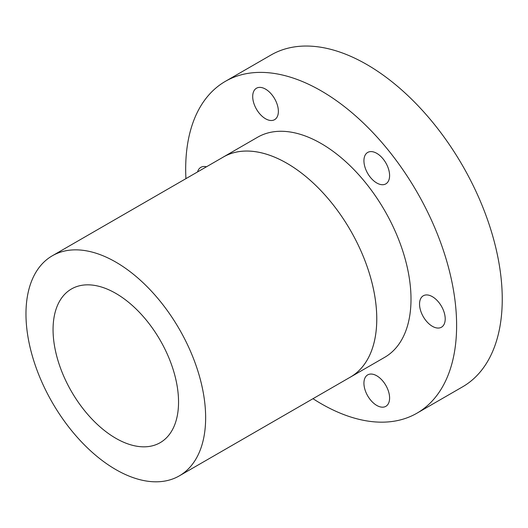 <?xml version="1.0" encoding="UTF-8"?>
<svg xmlns="http://www.w3.org/2000/svg" width="528" height="528" viewBox="0 0 528 528"><rect width="100%" height="100%" fill="white"/><g stroke="black" fill="none" stroke-linecap="round" stroke-linejoin="round"><path stroke-width="0.79" d="M376.761 153.338A18.15 10.481 -120 0 0 367.686 152.44A18.15 10.481 -120 0 0 364.907 166.98A18.15 10.481 -120 0 0 376.761 182.978A18.15 10.481 -120 0 0 385.836 183.876A18.15 10.481 -120 0 0 388.621 169.33A18.15 10.481 -120 0 0 376.761 153.338M265.538 89.12A18.15 10.481 -120 0 0 256.463 88.222A18.15 10.481 -120 0 0 253.678 102.762A18.15 10.481 -120 0 0 265.538 118.76A18.15 10.481 -120 0 0 274.613 119.658A18.15 10.481 -120 0 0 277.391 105.112A18.15 10.481 -120 0 0 265.538 89.12M206.455 166.789A18.15 10.481 -120 0 0 200.845 167.343A18.15 10.481 -120 0 0 197.564 171.923M376.761 375.797A18.15 10.481 -120 0 0 367.686 374.893A18.15 10.481 -120 0 0 364.907 389.44A18.15 10.481 -120 0 0 376.761 405.431A18.15 10.481 -120 0 0 385.836 406.336A18.15 10.481 -120 0 0 388.621 391.789A18.15 10.481 -120 0 0 376.761 375.797M432.379 296.677A18.15 10.481 -120 0 0 423.304 295.772A18.15 10.481 -120 0 0 420.519 310.319A18.15 10.481 -120 0 0 432.379 326.311A18.15 10.481 -120 0 0 441.454 327.215A18.15 10.481 -120 0 0 444.233 312.668A18.15 10.481 -120 0 0 432.379 296.677M185.929 178.642A191.585 110.609 60 0 1 225.357 81.358A191.585 110.609 60 0 1 321.149 90.849A191.585 110.609 60 0 1 446.305 259.677A191.585 110.609 60 0 1 416.942 413.193A191.585 110.609 60 0 1 321.149 403.702A191.585 110.609 60 0 1 312.979 398.699M225.357 81.358L270.989 55.018A191.585 110.609 60 0 1 366.782 64.502A191.585 110.609 60 0 1 491.938 233.33A191.585 110.609 60 0 1 462.574 386.846L416.942 413.193M52.279 255.803A127.05 73.352 60 0 1 115.804 262.093A127.05 73.352 60 0 1 198.805 374.055A127.05 73.352 60 0 1 179.329 475.86A127.05 73.352 60 0 1 115.804 469.57A127.05 73.352 60 0 1 32.809 357.608A127.05 73.352 60 0 1 52.279 255.803L223.403 157.007A127.05 73.352 60 0 1 286.928 163.297A127.07 73.366 60 0 1 369.937 275.26A127.07 73.366 60 0 1 350.46 377.084A127.07 73.366 60 0 1 349.318 377.718M222.268 157.661A127.07 73.366 60 0 1 223.39 156.988L257.618 137.227A127.07 73.366 60 0 1 321.149 143.524A127.07 73.366 60 0 1 404.164 255.499A127.07 73.366 60 0 1 384.688 357.324L350.46 377.084M223.39 156.988A127.07 73.366 60 0 1 286.928 163.284A127.05 73.352 60 0 1 369.923 275.26A127.05 73.352 60 0 1 350.453 377.065L179.329 475.86M115.804 438.28A88.73 51.229 60 0 1 57.836 360.089A88.73 51.229 60 0 1 71.438 288.988A88.73 51.229 60 0 1 115.804 293.383A88.73 51.229 60 0 1 173.771 371.573A88.73 51.229 60 0 1 160.169 442.675A88.73 51.229 60 0 1 115.804 438.28"/></g></svg>

